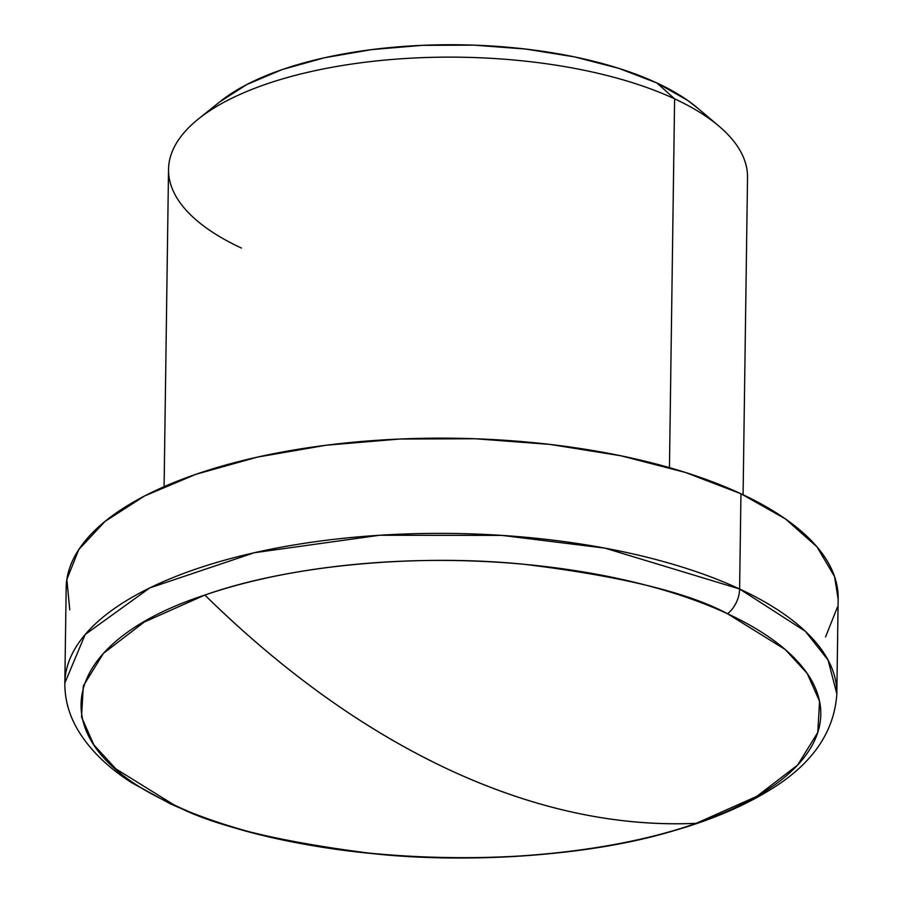 <?xml version="1.0" encoding="UTF-8"?>
<svg xmlns="http://www.w3.org/2000/svg" width="903" height="903" viewBox="0 0 903 903"><rect width="100%" height="100%" fill="white"/><g stroke="black" fill="none" stroke-linecap="round" stroke-linejoin="round"><path stroke-width="1.35" d="M743.09 494.754L747.526 177.496A289.524 116.273 -179.2 0 0 674.609 98.833L669.462 467.652L674.609 98.833L656.876 82.963A265.403 106.577 -179.2 0 0 220.49 101.305L198.558 118.846A289.524 116.273 0.8 0 1 674.609 98.833A289.524 116.273 -179.2 0 0 356.053 63.436A289.524 116.273 -179.2 0 0 168.534 169.414L164.098 486.672M241.44 248.077A289.524 116.273 0.8 0 1 198.558 118.846M204.857 595.054C297.922 562.208 429.467 554.498 524.733 564.364C620.937 576.182 688.549 592.639 727.547 613.758A24.133 16.446 -65.1 0 0 739.613 588.982L604.987 548.144L501.944 535.4L379.666 535.253L254.341 552.726L149.751 587.932L85.175 634.516L64.835 683.074A386.032 155.023 0.8 0 1 314.865 541.777A386.032 155.023 0.8 0 1 739.613 588.982L740.945 493.749A386.032 155.023 -179.2 0 0 316.197 446.556A386.032 155.023 -179.2 0 0 66.167 587.853L64.835 683.074C64.745 699.565 69.125 715.266 77.974 730.188C89.86 749.908 107.796 767.426 131.77 782.766L169.933 803.625C244.769 837.183 336.277 855.254 444.468 857.85C508.999 858.934 569.917 853.685 627.224 842.093C683.56 830.557 730.098 813.806 766.816 791.829C810.883 765.936 834.225 733.281 836.833 693.865L828.107 660.104L805.307 631.253L739.613 588.982A386.032 155.023 0.8 0 1 836.833 693.865L838.165 598.633A386.032 155.023 -179.2 0 0 740.945 493.749L739.613 588.982A24.133 16.446 114.9 0 1 727.547 613.758A370.298 148.702 -179.2 0 0 204.857 595.054A1065.619 651.65 71 0 0 449.694 769.999A1065.619 651.65 71 0 0 696.236 823.322A370.298 148.702 -179.2 0 0 727.547 613.758L785.26 649.528L807.203 673.412L819.563 701.315L817.791 732.423L797.688 764.988L756.861 796.322L696.236 823.322C616.388 826.866 534.204 809.088 449.694 769.999C365.196 730.572 283.576 672.261 204.857 595.054C53.458 644.471 38.445 744.952 173.545 804.618L115.832 768.848L93.889 744.952L81.53 717.05L83.302 685.941L103.405 653.388L144.232 622.054L204.857 595.054M169.832 803.568A24.133 16.446 -65.1 0 0 173.545 804.618C301.004 866.925 551.598 875.887 696.236 823.322C603.17 856.168 471.626 863.878 376.359 854.012C280.156 842.194 212.544 825.737 173.545 804.618A24.133 16.446 114.9 0 1 169.832 803.568M219.666 101.96L246.891 84.476L282.244 69.554L324.358 57.781L371.63 49.609L422.22 45.342L474.21 45.15L525.58 49.044L574.376 56.866L618.702 68.312L656.876 82.963L687.409 100.233L698.03 108.428M69.757 609.864L66.856 579.455L78.764 549.588L105.019 521.392L144.615 495.95L196.03 474.256L257.287 457.132L326.039 445.235L399.634 439.039L475.249 438.756L549.983 444.411L620.948 455.789L685.433 472.45L740.945 493.749L785.373 518.875L816.978 546.857L834.575 576.622L838.153 599.208M837.476 607.03L825.568 636.908M674.609 98.833A289.524 116.273 0.8 0 1 718.923 126.115L697.488 107.965A265.403 106.577 -179.2 0 0 656.876 82.963L674.609 98.833"/></g></svg>
